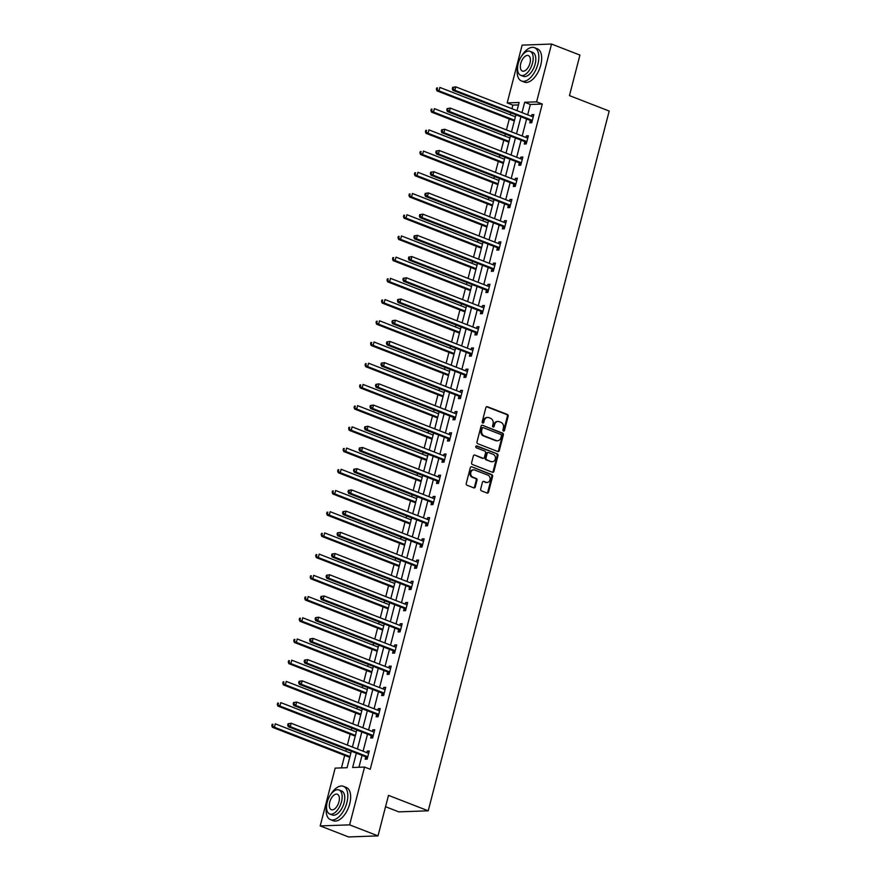 <?xml version="1.0" encoding="UTF-8"?>
<svg xmlns="http://www.w3.org/2000/svg" width="881" height="881" viewBox="0 0 881 881"><rect width="100%" height="100%" fill="white"/><g stroke="black" fill="none" stroke-linecap="round" stroke-linejoin="round"><path stroke-width="1.32" d="M503.469 431.062A0.98 0.815 87.9 0 0 504.494 430.435L508.161 416.25A1.399 1.167 87.9 0 0 507.39 414.488L487.336 406.692A1.399 1.167 87.9 0 0 485.872 407.595L482.204 421.768A0.98 0.815 87.9 0 0 483.768 422.373L484.242 420.545A4.493 3.733 87.9 0 1 487.645 417.44A4.493 3.733 87.9 0 1 488.911 417.66L490.585 418.31A4.493 3.733 87.9 0 1 493.041 423.97L492.567 425.798A0.98 0.815 87.9 0 0 494.131 426.404L494.604 424.576A4.493 3.733 87.9 0 1 498.007 421.47A4.493 3.733 87.9 0 1 499.274 421.691L500.948 422.34A4.493 3.733 87.9 0 1 503.414 427.99L502.941 429.829A0.98 0.815 87.9 0 0 503.469 431.062M503.348 431.007A0.98 0.815 87.9 0 0 503.701 430.468L507.368 416.284A1.399 1.167 87.9 0 0 506.597 414.51L486.543 406.725M482.623 422.946A0.98 0.815 87.9 0 0 482.975 422.406L483.449 420.567L484.242 420.545M492.986 426.977A0.98 0.815 87.9 0 0 493.338 426.437L493.812 424.598L494.604 424.576M480.685 489.076A1.399 1.167 87.9 0 0 481.455 490.849L487.083 493.041A1.399 1.167 87.9 0 0 488.537 492.138L492.611 476.39A1.399 1.167 87.9 0 0 491.84 474.617L471.787 466.82A1.399 1.167 87.9 0 0 470.322 467.723L466.247 483.471A1.399 1.167 87.9 0 0 467.018 485.244L473.813 487.876A1.399 1.167 87.9 0 0 475.277 486.984L477.017 480.244A1.399 1.167 87.9 0 0 476.247 478.471L472.877 477.161A3.755 3.117 87.9 0 1 470.707 473.064A3.755 3.117 87.9 0 1 473.67 469.837A3.755 3.117 87.9 0 1 474.727 470.025L487.931 475.156A3.755 3.117 87.9 0 1 490.1 479.253A3.755 3.117 87.9 0 1 487.149 482.48A3.755 3.117 87.9 0 1 486.092 482.292L483.889 481.433A1.399 1.167 87.9 0 0 482.425 482.336L480.685 489.076M518.48 104.905L512.863 105.114L507.192 102.901L522.136 45.118L551.55 44.05L579.929 55.085L569.456 95.611L609.189 111.05L428.221 810.806L388.488 795.367L378.004 835.882L349.614 824.858L320.21 825.915L335.154 768.122L347.081 767.692L351.332 751.218M551.55 44.05L536.606 101.844L524.68 102.273L522.004 112.614M356.342 753.167L352.642 767.494L364.569 767.065L370.24 769.267L542.278 104.046L536.606 101.844M364.569 767.065L349.614 824.858M497.82 451.524A1.399 1.167 87.9 0 0 499.274 450.62L503.348 434.873A1.399 1.167 87.9 0 0 502.577 433.111L482.524 425.314A1.399 1.167 87.9 0 0 481.059 426.206L476.984 441.965A1.399 1.167 87.9 0 0 477.755 443.727L497.82 451.524A1.399 1.167 87.9 0 0 498.481 450.654L502.555 434.906A1.399 1.167 87.9 0 0 501.785 433.133L482.524 425.314M497.985 455.631L493.911 471.379A1.399 1.167 87.9 0 1 492.446 472.282L472.392 464.485A1.399 1.167 87.9 0 1 471.621 462.712L473.361 455.973A1.399 1.167 87.9 0 1 474.826 455.07L482.953 458.241A1.399 1.167 87.9 0 0 484.418 457.338L485.574 452.867A1.399 1.167 87.9 0 0 484.803 451.094L476.335 447.801A0.98 0.815 87.9 0 1 476.819 445.929L497.214 453.858A1.399 1.167 87.9 0 1 497.985 455.631L497.181 455.653L493.107 471.412L493.911 471.379M385.548 806.721L398.807 811.875L428.221 810.806M542.278 104.046L530.351 104.476L527.686 114.816M526.607 118.979L522.191 136.026M521.123 140.2L516.707 157.236M515.627 161.41L511.222 178.458M510.143 182.62L505.738 199.668M504.659 203.83L500.254 220.878M499.175 225.051L494.77 242.099M493.69 246.262L489.274 263.309M488.206 267.472L483.79 284.519M482.711 288.682L478.306 305.729M477.227 309.903L472.822 326.95M471.742 331.113L467.337 348.16M466.258 352.323L461.853 369.37M460.774 373.544L456.358 390.58M455.29 394.754L450.874 411.801M449.795 415.964L445.39 433.012M444.31 437.174L439.905 454.222M438.826 458.395L434.421 475.443M433.342 479.605L428.937 496.653M427.858 500.815L423.442 517.863M422.373 522.026L417.957 539.073M416.878 543.247L412.473 560.294M411.394 564.457L406.989 581.504M405.91 585.667L401.505 602.714M400.426 606.888L396.021 623.924M394.941 628.098L390.525 645.145M389.457 649.308L385.041 666.355M383.962 670.518L379.557 687.565M378.478 691.739L374.073 708.787M372.993 712.949L368.588 729.997M367.509 734.159L363.104 751.207M362.025 755.369L358.952 767.263M530.318 120.62L529.745 122.822L531.739 122.745L533.842 114.596L531.86 114.662L531.441 116.281M524.834 141.83L524.261 144.032L526.243 143.966L528.358 135.806L526.364 135.872L525.957 137.491M519.338 163.051L518.777 165.254L520.759 165.176L522.874 157.016L520.88 157.093L520.462 158.701M513.854 184.261L513.293 186.464L515.275 186.387L517.389 178.226L515.396 178.303L514.978 179.911M508.37 205.471L507.797 207.674L509.791 207.608L511.894 199.447L509.912 199.513L509.493 201.132M502.886 226.681L502.313 228.884L504.306 228.818L506.41 220.657L504.428 220.724L504.009 222.342M497.402 247.902L496.829 250.105L498.822 250.028L500.926 241.868L498.943 241.945L498.525 243.552M491.917 269.112L491.345 271.315L493.327 271.238L495.441 263.078L493.448 263.155L493.041 264.763M486.422 290.323L485.86 292.525L487.843 292.459L489.957 284.299L487.964 284.365L487.545 285.984M480.938 311.544L480.376 313.735L482.359 313.669L484.473 305.509L482.48 305.586L482.061 307.194M475.454 332.754L474.881 334.956L476.874 334.879L478.978 326.719L476.995 326.796L476.577 328.404M469.969 353.964L469.397 356.166L471.39 356.089L473.493 347.94L471.511 348.006L471.093 349.625M464.485 375.174L463.913 377.376L465.895 377.31L468.009 369.15L466.027 369.216L465.609 370.835M459.001 396.395L458.428 398.597L460.411 398.52L462.525 390.36L460.532 390.437L460.124 392.045M453.506 417.605L452.944 419.808L454.926 419.73L457.041 411.57L455.048 411.647L454.629 413.255M448.022 438.815L447.46 441.018L449.442 440.952L451.557 432.791L449.563 432.857L449.145 434.476M442.537 460.025L441.965 462.228L443.958 462.162L446.061 454.001L444.079 454.067L443.661 455.686M437.053 481.246L436.48 483.449L438.474 483.372L440.577 475.211L438.595 475.288L438.176 476.896M431.569 502.456L430.996 504.659L432.978 504.582L435.093 496.421L433.111 496.499L432.692 498.106M426.085 523.666L425.512 525.869L427.494 525.803L429.609 517.643L427.615 517.709L427.208 519.327M420.589 544.887L420.028 547.079L422.01 547.013L424.124 538.853L422.131 538.93L421.713 540.538M415.105 566.098L414.544 568.3L416.526 568.223L418.64 560.063L416.647 560.14L416.228 561.748M409.621 587.308L409.048 589.51L411.042 589.433L413.145 581.284L411.163 581.35L410.744 582.969M404.137 608.518L403.564 610.72L405.557 610.654L407.661 602.494L405.678 602.56L405.26 604.179M398.653 629.739L398.08 631.941L400.062 631.864L402.177 623.704L400.194 623.781L399.776 625.389M393.168 650.949L392.596 653.151L394.578 653.074L396.692 644.914L394.699 644.991L394.292 646.599M387.673 672.159L387.111 674.361L389.094 674.295L391.208 666.135L389.215 666.201L388.796 667.82M382.189 693.369L381.627 695.572L383.609 695.505L385.724 687.345L383.731 687.411L383.312 689.03M376.705 714.59L376.132 716.793L378.125 716.716L380.229 708.555L378.246 708.632L377.828 710.24M371.22 735.8L370.648 738.003L372.641 737.926L374.744 729.765L372.762 729.842L372.344 731.45M365.736 757.01L365.163 759.213L367.146 759.147L369.26 750.986L367.278 751.053L366.859 752.671M512.863 105.114L511.938 108.693M510.859 112.867L510.352 114.838M509.273 119.001L506.454 129.914M505.375 134.077L504.868 136.048M503.789 140.211L500.97 151.125M499.89 155.287L499.384 157.259M498.305 161.421L495.485 172.335M494.406 176.497L493.889 178.469M492.82 182.642L489.99 193.545M488.922 197.718L488.404 199.69M487.325 203.852L484.506 214.766M483.427 218.929L482.92 220.9M481.841 225.062L479.022 235.976M477.943 240.139L477.436 242.11M476.357 246.284L473.538 257.186M472.458 261.36L471.952 263.32M470.872 267.494L468.053 278.396M466.974 282.57L466.467 284.541M465.388 288.704L462.569 299.617M461.49 303.78L460.972 305.751M459.904 309.914L457.074 320.827M456.006 324.99L455.488 326.961M454.409 331.135L451.59 342.037M450.51 346.211L450.004 348.182M448.925 352.345L446.105 363.258M445.026 367.421L444.52 369.392M443.44 373.555L440.621 384.468M439.542 388.631L439.035 390.602M437.956 394.765L435.137 405.678M434.058 409.841L433.551 411.812M432.472 415.986L429.653 426.889M428.573 431.062L428.056 433.034M426.988 437.196L424.157 448.11M423.089 452.272L422.572 454.244M421.492 458.406L418.673 469.32M417.594 473.482L417.087 475.454M416.008 479.627L413.189 490.53M412.11 494.704L411.603 496.664M410.524 500.837L407.705 511.74M406.626 515.914L406.119 517.885M405.04 522.048L402.221 532.961M401.141 537.124L400.635 539.095M399.556 543.258L396.736 554.171M395.657 558.334L395.14 560.305M394.071 564.479L391.241 575.381M390.173 579.555L389.655 581.526M388.576 585.689L385.757 596.602M384.678 600.765L384.171 602.736M383.092 606.899L380.273 617.812M379.193 621.975L378.687 623.946M377.608 628.109L374.788 639.022M373.709 643.185L373.203 645.156M372.123 649.33L369.304 660.232M368.225 664.406L367.718 666.377M366.639 670.54L363.82 681.453M362.741 685.616L362.223 687.587M361.155 691.75L358.325 702.664M357.257 706.826L356.739 708.798M355.66 712.971L352.841 723.874M351.761 728.047L351.255 730.008M350.175 734.181L347.356 745.084M346.277 749.257L345.77 751.229M344.691 755.391L341.454 767.902M378.004 835.882L348.59 836.95L320.21 825.915M516.993 110.665L519.118 102.471L507.192 102.901M352.411 747.055L356.827 730.008M357.895 725.845L362.311 708.798M363.39 704.624L367.795 687.576M368.875 683.414L373.28 666.366M374.359 662.204L378.764 645.156M379.843 640.994L384.248 623.946M385.327 619.772L389.743 602.725M390.812 598.562L395.228 581.515M396.307 577.352L400.712 560.305M401.791 556.131L406.196 539.095M407.275 534.921L411.68 517.874M412.76 513.711L417.165 496.664M418.244 492.501L422.66 475.454M423.728 471.28L428.144 454.233M429.223 450.07L433.628 433.023M434.707 428.86L439.112 411.812M440.192 407.65L444.597 390.602M445.676 386.429L450.081 369.381M451.16 365.219L455.576 348.171M456.644 344.008L461.06 326.961M462.14 322.787L466.545 305.751M467.624 301.577L472.029 284.53M473.108 280.367L477.513 263.32M478.592 259.157L482.997 242.11M484.076 237.936L488.492 220.889M489.561 216.726L493.977 199.679M495.056 195.516L499.461 178.469M500.54 174.306L504.945 157.259M506.024 153.085L510.429 136.037M511.509 131.875L515.914 114.827M520.924 116.777L516.519 133.824M515.44 137.987L511.035 155.034M509.956 159.197L505.551 176.244M504.472 180.418L500.056 197.465M498.987 201.628L494.571 218.675M493.492 222.838L489.087 239.885M488.008 244.059L483.603 261.095M482.524 265.269L478.119 282.316M477.039 286.479L472.634 303.527M471.555 307.689L467.139 324.737M466.071 328.91L461.655 345.958M460.576 350.12L456.171 367.168M455.092 371.33L450.687 388.378M449.607 392.541L445.202 409.588M444.123 413.762L439.718 430.809M438.639 434.972L434.223 452.019M433.155 456.182L428.739 473.229M427.659 477.403L423.254 494.439M422.175 498.613L417.77 515.66M416.691 519.823L412.286 536.87M411.207 541.033L406.802 558.08M405.723 562.254L401.307 579.302M400.238 583.464L395.822 600.512M394.743 604.674L390.338 621.722M389.259 625.884L384.854 642.932M383.775 647.106L379.37 664.153M378.29 668.316L373.885 685.363M372.806 689.526L368.39 706.573M367.322 710.747L362.906 727.783M361.827 731.957L357.422 749.004M530.351 104.476L524.68 102.273M531.86 114.662L533.644 115.356M526.364 135.872L528.16 136.577M520.88 157.093L522.675 157.787M515.396 178.303L517.191 178.997M509.912 199.513L511.696 200.207M504.428 220.724L506.212 221.428M498.943 241.945L500.727 242.638M493.448 263.155L495.243 263.848M487.964 284.365L489.759 285.059M482.48 305.586L484.275 306.28M476.995 326.796L478.779 327.49M471.511 348.006L473.295 348.7M466.027 369.216L467.811 369.921M460.532 390.437L462.327 391.131M455.048 411.647L456.843 412.341M449.563 432.857L451.358 433.551M444.079 454.067L445.863 454.772M438.595 475.288L440.379 475.982M433.111 496.499L434.895 497.192M427.615 517.709L429.41 518.402M422.131 538.93L423.926 539.624M416.647 560.14L418.442 560.834M411.163 581.35L412.947 582.044M405.678 602.56L407.463 603.265M400.194 623.781L401.978 624.475M394.699 644.991L396.494 645.685M389.215 666.201L391.01 666.895M383.731 687.411L385.526 688.116M378.246 708.632L380.03 709.326M372.762 729.842L374.546 730.536M367.278 751.053L369.062 751.746M498.007 421.47L497.214 421.503A4.493 3.733 87.9 0 0 493.812 424.598M487.645 417.44L486.852 417.473A4.493 3.733 87.9 0 0 483.449 420.567M501.41 435.732A0.98 0.815 87.9 0 0 500.871 434.498L483.262 427.648A0.98 0.815 87.9 0 0 482.237 428.287L481.742 430.225A4.493 3.733 87.9 0 0 484.198 435.875L496.234 440.555A4.493 3.733 87.9 0 0 497.501 440.775A4.493 3.733 87.9 0 0 500.904 437.67L501.41 435.732M482.469 427.681A0.98 0.815 87.9 0 0 481.444 428.309L482.237 428.287M497.501 440.775L496.708 440.797A4.493 3.733 87.9 0 1 495.441 440.588L483.405 435.908A4.493 3.733 87.9 0 1 480.949 430.247L481.444 428.309M492.446 472.282A1.399 1.167 87.9 0 0 493.107 471.412M474.826 455.07L482.16 458.263A1.399 1.167 87.9 0 0 482.557 458.329L483.35 458.307M476.158 446.017L497.214 453.858M491.4 461.512A3.755 3.117 87.9 0 0 492.457 461.699A3.755 3.117 87.9 0 0 495.419 458.472A3.755 3.117 87.9 0 0 493.25 454.376L488.592 452.57A1.399 1.167 87.9 0 0 487.138 453.473L485.982 457.944A1.399 1.167 87.9 0 0 486.741 459.706L490.607 461.545A3.755 3.117 87.9 0 0 491.664 461.732L492.457 461.699M487.799 452.592A1.399 1.167 87.9 0 0 486.334 453.495L487.138 453.473M490.607 461.545L485.949 459.739A1.399 1.167 87.9 0 1 485.178 457.966L486.334 453.495M497.181 455.653A1.399 1.167 87.9 0 0 496.421 453.891M487.149 482.48L486.345 482.502A3.755 3.117 87.9 0 1 485.288 482.325L483.889 481.433M473.67 469.837L472.877 469.87A3.755 3.117 87.9 0 0 469.914 473.086A3.755 3.117 87.9 0 0 472.084 477.194L472.877 477.161M473.813 487.876A1.399 1.167 87.9 0 0 474.485 487.006L476.225 480.266A1.399 1.167 87.9 0 0 475.454 478.504L472.084 477.194M487.072 493.03A1.399 1.167 87.9 0 0 487.744 492.16L491.818 476.412A1.399 1.167 87.9 0 0 491.047 474.65L471.787 466.82M515.407 116.799L439.872 87.439L438.991 90.842L437.009 90.908L513.876 120.785A1.432 1.189 -92.1 0 1 514.273 121.049L514.306 121.082M437.185 89.267L437.538 87.913L436.745 87.935L436.392 89.3L438.991 90.842L514.526 120.201M436.745 87.935L437.538 87.913M437.009 90.908L436.392 89.3M452.647 87.362L452.294 88.717L453.087 88.695L453.44 87.329L452.647 87.362L455.774 86.867L532.642 116.744A1.432 1.189 87.9 0 0 533.038 116.81L533.269 116.788M453.44 87.329L455.774 86.867L454.893 90.269L452.911 90.336L529.767 120.212A1.432 1.189 87.9 0 1 530.164 120.477L531.882 122.184M532.3 120.554L532.157 120.4A1.432 1.189 87.9 0 0 531.761 120.146L454.893 90.269L453.087 88.695M532.664 116.755L533.302 116.699M452.294 88.717L452.911 90.336M517.72 66.086A17.873 9.361 -68.8 0 0 521.508 80.997A17.873 9.361 -68.8 0 0 537.917 63.972A17.873 9.361 -68.8 0 0 534.459 47.673A17.873 9.361 -68.8 0 0 521.596 56.12M521.508 80.997L524.349 82.098A17.873 9.361 -68.8 0 0 540.758 65.084A17.873 9.361 -68.8 0 0 537.3 48.774L534.459 47.673M530.032 51.329L532.653 52.342A12.874 6.74 111.2 0 1 535.141 64.071A12.874 6.74 111.2 0 1 523.325 76.328L520.715 75.314A12.874 6.74 -68.8 0 0 532.531 63.058A12.874 6.74 -68.8 0 0 530.032 51.329A12.874 6.74 -68.8 0 0 518.215 63.575A12.874 6.74 -68.8 0 0 520.715 75.314M520.759 63.487A8.292 4.339 -68.8 0 0 522.367 71.053A8.292 4.339 -68.8 0 0 529.988 63.157A8.292 4.339 -68.8 0 0 528.38 55.591A8.292 4.339 -68.8 0 0 520.759 63.487M326.697 804.727A17.873 9.361 -68.8 0 0 330.485 819.649A17.873 9.361 -68.8 0 0 346.894 802.624A17.873 9.361 -68.8 0 0 343.436 786.326A17.873 9.361 -68.8 0 0 330.573 794.761M330.485 819.649L333.315 820.751A17.873 9.361 -68.8 0 0 349.735 803.725A17.873 9.361 -68.8 0 0 346.266 787.427L343.436 786.326M339.009 789.971L341.619 790.995A12.874 6.74 111.2 0 1 344.108 802.723A12.874 6.74 111.2 0 1 332.291 814.98L329.681 813.967A12.874 6.74 -68.8 0 0 341.498 801.71A12.874 6.74 -68.8 0 0 339.009 789.971A12.874 6.74 -68.8 0 0 327.192 802.228A12.874 6.74 -68.8 0 0 329.681 813.967M329.736 802.139A8.292 4.339 -68.8 0 0 331.344 809.705A8.292 4.339 -68.8 0 0 338.954 801.798A8.292 4.339 -68.8 0 0 337.346 794.244A8.292 4.339 -68.8 0 0 329.736 802.139M509.923 138.009L434.388 108.649L433.507 112.052L431.525 112.129L508.381 141.995M431.701 110.477L432.053 109.123L431.261 109.145L430.908 110.51L433.507 112.052L509.042 141.412M431.261 109.145L432.053 109.123M431.525 112.129L430.908 110.51M504.439 159.23L428.904 129.87L428.023 133.262L426.041 133.339L502.897 163.216M426.217 131.698L426.569 130.333L425.776 130.366L425.424 131.721L428.023 133.262L503.558 162.622M425.776 130.366L426.569 130.333M426.041 133.339L425.424 131.721M447.152 108.572L446.799 109.938L447.603 109.905L447.955 108.55L447.152 108.572L450.29 108.077L527.146 137.954A1.432 1.189 87.9 0 0 527.598 138.02L527.785 138.009M447.955 108.55L450.29 108.077L449.409 111.48L447.416 111.546L524.283 141.423A1.432 1.189 87.9 0 1 524.68 141.687L526.398 143.394M526.816 141.764L526.673 141.621A1.432 1.189 87.9 0 0 526.276 141.356L449.409 111.48L447.603 109.905M527.179 137.965L527.807 137.91M446.799 109.938L447.416 111.546M441.667 129.793L441.315 131.148L442.108 131.115L442.46 129.76L441.667 129.793L444.806 129.287L521.662 159.164A1.432 1.189 87.9 0 0 522.114 159.23L522.301 159.219M442.46 129.76L444.806 129.287L443.925 132.69L441.932 132.767L518.799 162.644A1.432 1.189 87.9 0 1 519.195 162.897L520.913 164.604M521.332 162.974L521.189 162.831A1.432 1.189 87.9 0 0 520.781 162.567L443.925 132.69L442.108 131.115M521.684 159.175L522.323 159.12M441.315 131.148L441.932 132.767M498.954 180.44L423.42 151.08L422.539 154.483L420.545 154.549L497.413 184.426A1.432 1.189 -92.1 0 1 497.809 184.691L497.842 184.724M420.733 152.909L421.085 151.543L420.281 151.576L419.929 152.931L422.539 154.483L498.073 183.843M420.281 151.576L421.085 151.543M420.545 154.549L419.929 152.931M493.47 201.65L417.924 172.291L417.054 175.693L415.061 175.76L491.928 205.636A1.432 1.189 -92.1 0 1 492.325 205.901L492.358 205.934M415.237 174.119L415.59 172.764L414.797 172.786L414.444 174.152L417.054 175.693L492.589 205.053M414.797 172.786L415.59 172.764M415.061 175.76L414.444 174.152M487.975 222.86L412.44 193.501L411.559 196.904L409.577 196.981L486.444 226.858M409.753 195.329L410.106 193.974L409.313 193.996L408.96 195.362L411.559 196.904L487.094 226.263M409.313 193.996L410.106 193.974M409.577 196.981L408.96 195.362M436.183 151.003L435.831 152.358L436.624 152.336L436.976 150.97L436.183 151.003L439.311 150.508L516.178 180.385A1.432 1.189 87.9 0 0 516.629 180.451L516.817 180.429M436.976 150.97L439.311 150.508L438.441 153.9L436.447 153.977L513.315 183.854A1.432 1.189 87.9 0 1 513.711 184.118L515.418 185.814M515.848 184.184L515.693 184.041A1.432 1.189 87.9 0 0 515.297 183.777L438.441 153.9L436.624 152.336M516.2 180.385L516.839 180.341M435.831 152.358L436.447 153.977M430.699 172.213L430.346 173.579L431.139 173.546L431.492 172.18L430.699 172.213L433.826 171.718L510.694 201.595A1.432 1.189 87.9 0 0 511.145 201.661L511.332 201.65M431.492 172.18L433.826 171.718L432.945 175.121L430.963 175.187L507.83 205.064A1.432 1.189 87.9 0 1 508.227 205.328L509.934 207.035M510.363 205.405L510.209 205.262A1.432 1.189 87.9 0 0 509.813 204.998L432.945 175.121L431.139 173.546M510.716 201.606L511.354 201.551M430.346 173.579L430.963 175.187M425.215 193.424L424.862 194.789L425.655 194.756L426.008 193.402L425.215 193.424L428.342 192.928L505.209 222.805A1.432 1.189 87.9 0 0 505.661 222.871L505.848 222.86M426.008 193.402L428.342 192.928L427.461 196.331L425.479 196.397L502.335 226.274A1.432 1.189 87.9 0 1 502.743 226.538L504.45 228.245M504.868 226.615L504.725 226.472A1.432 1.189 87.9 0 0 504.328 226.208L427.461 196.331L425.655 194.756M505.231 222.816L505.87 222.761M424.862 194.789L425.479 196.397M482.491 244.081L406.956 214.722L406.075 218.114L404.093 218.191L480.96 248.068A1.432 1.189 -92.1 0 1 481.356 248.332L481.389 248.365M404.269 216.55L404.621 215.184L403.828 215.217L403.476 216.572L406.075 218.114L481.61 247.473M403.828 215.217L404.621 215.184M404.093 218.191L403.476 216.572M419.73 214.645L419.378 215.999L420.171 215.966L420.523 214.612L419.73 214.645L422.858 214.149L499.725 244.015A1.432 1.189 87.9 0 0 500.166 244.081L500.353 244.07M420.523 214.612L422.858 214.149L421.977 217.541L419.995 217.618L496.851 247.495A1.432 1.189 87.9 0 1 497.247 247.759L498.965 249.455M499.384 247.825L499.241 247.682A1.432 1.189 87.9 0 0 498.844 247.418L421.977 217.541L420.171 215.966M499.747 244.026L500.386 243.971M419.378 215.999L419.995 217.618M477.006 265.291L401.472 235.932L400.591 239.335L398.608 239.401L475.465 269.278A1.432 1.189 -92.1 0 1 475.872 269.542L475.894 269.575M398.785 237.76L399.137 236.394L398.344 236.427L397.992 237.793L400.591 239.335L476.125 268.694M398.344 236.427L399.137 236.394M398.608 239.401L397.992 237.793M414.235 235.855L413.883 237.209L414.687 237.187L415.039 235.822L414.235 235.855L417.374 235.359L494.23 265.236A1.432 1.189 87.9 0 0 494.682 265.302L494.869 265.28M415.039 235.822L417.374 235.359L416.493 238.751L414.499 238.828L491.367 268.705A1.432 1.189 87.9 0 1 491.763 268.969L493.481 270.665M493.9 269.035L493.756 268.892A1.432 1.189 87.9 0 0 493.36 268.628L416.493 238.751L414.687 237.187M494.263 265.247L494.891 265.192M413.883 237.209L414.499 238.828M471.522 286.501L395.987 257.142L395.106 260.545L393.124 260.611L469.98 290.488A1.432 1.189 -92.1 0 1 470.377 290.752L470.41 290.785M393.3 258.97L393.653 257.615L392.86 257.637L392.508 259.003L395.106 260.545L470.641 289.904M392.86 257.637L393.653 257.615M393.124 260.611L392.508 259.003M408.751 257.065L408.399 258.43L409.191 258.397L409.544 257.043L408.751 257.065L411.89 256.569L488.746 286.446A1.432 1.189 87.9 0 0 489.153 286.512L489.384 286.501M409.544 257.043L411.89 256.569L411.009 259.972L409.015 260.038L485.883 289.915A1.432 1.189 87.9 0 1 486.279 290.179L487.997 291.886M488.415 290.256L488.272 290.113A1.432 1.189 87.9 0 0 487.865 289.849L411.009 259.972L409.191 258.397M488.768 286.457L489.407 286.402M408.399 258.43L409.015 260.038M466.038 307.722L390.503 278.363L389.622 281.755L387.629 281.832L464.496 311.709M387.816 280.18L388.169 278.825L387.365 278.859L387.012 280.213L389.622 281.755L465.157 311.114M387.365 278.859L388.169 278.825M387.629 281.832L387.012 280.213M403.267 278.275L402.914 279.64L403.707 279.607L404.06 278.253L403.267 278.275L406.394 277.779L483.262 307.656A1.432 1.189 87.9 0 0 483.713 307.722L483.9 307.711M404.06 278.253L406.394 277.779L405.524 281.182L403.531 281.259L480.398 311.136A1.432 1.189 87.9 0 1 480.795 311.389L482.502 313.096M482.931 311.467L482.777 311.323A1.432 1.189 87.9 0 0 482.381 311.059L405.524 281.182L403.707 279.607M483.284 307.667L483.922 307.612M402.914 279.64L403.531 281.259M460.543 328.932L385.008 299.573L384.138 302.965L382.145 303.042L459.012 332.919A1.432 1.189 -92.1 0 1 459.408 333.183L459.442 333.216M382.321 301.401L382.673 300.036L381.88 300.069L381.528 301.423L384.138 302.965L459.673 332.324M381.88 300.069L382.673 300.036M382.145 303.042L381.528 301.423M397.783 299.496L397.43 300.85L398.223 300.828L398.575 299.463L397.783 299.496L400.91 299L477.777 328.877A1.432 1.189 87.9 0 0 478.229 328.943L478.416 328.921M398.575 299.463L400.91 299L400.029 302.392L398.047 302.469L474.914 332.346A1.432 1.189 87.9 0 1 475.311 332.611L477.017 334.306M477.447 332.677L477.293 332.533A1.432 1.189 87.9 0 0 476.896 332.269L400.029 302.392L398.223 300.828M477.799 328.877L478.438 328.833M397.43 300.85L398.047 302.469M455.059 350.142L379.524 320.783L378.643 324.186L376.661 324.252L453.528 354.129A1.432 1.189 -92.1 0 1 453.924 354.393L453.957 354.426M376.837 322.611L377.189 321.257L376.396 321.279L376.044 322.644L378.643 324.186L454.178 353.545M376.396 321.279L377.189 321.257M376.661 324.252L376.044 322.644M392.298 320.706L391.946 322.061L392.739 322.039L393.091 320.673L392.298 320.706L395.426 320.21L472.293 350.087A1.432 1.189 87.9 0 0 472.745 350.153L472.932 350.131M393.091 320.673L395.426 320.21L394.545 323.613L392.563 323.679L469.419 353.556A1.432 1.189 87.9 0 1 469.826 353.821L471.533 355.528M471.952 353.898L471.809 353.744A1.432 1.189 87.9 0 0 471.412 353.49L394.545 323.613L392.739 322.039M472.315 350.098L472.954 350.043M391.946 322.061L392.563 323.679M449.574 371.353L374.04 341.993L373.159 345.396L371.176 345.473L448.044 375.339A1.432 1.189 -92.1 0 1 448.44 375.603L448.473 375.636M371.353 343.821L371.705 342.467L370.912 342.489L370.56 343.854L373.159 345.396L448.693 374.755M370.912 342.489L371.705 342.467M371.176 345.473L370.56 343.854M386.814 341.916L386.462 343.282L387.255 343.249L387.607 341.894L386.814 341.916L389.942 341.421L466.809 371.297A1.432 1.189 87.9 0 0 467.249 371.364L467.437 371.353M387.607 341.894L389.942 341.421L389.061 344.823L387.078 344.889L463.935 374.766A1.432 1.189 87.9 0 1 464.331 375.031L466.049 376.738M466.467 375.108L466.324 374.965A1.432 1.189 87.9 0 0 465.928 374.7L389.061 344.823L387.255 343.249M466.831 371.308L467.47 371.253M386.462 343.282L387.078 344.889M444.09 392.574L368.555 363.214L367.674 366.606L365.692 366.683L442.548 396.56M365.868 365.042L366.221 363.677L365.428 363.71L365.075 365.064L367.674 366.606L443.209 395.965M365.428 363.71L366.221 363.677M365.692 366.683L365.075 365.064M381.319 363.137L380.966 364.492L381.77 364.459L382.123 363.104L381.319 363.137L384.457 362.631L461.314 392.508A1.432 1.189 87.9 0 0 461.765 392.574L461.952 392.563M382.123 363.104L384.457 362.631L383.576 366.033L381.583 366.111L458.45 395.987A1.432 1.189 87.9 0 1 458.847 396.241L460.565 397.948M460.983 396.318L460.84 396.175A1.432 1.189 87.9 0 0 460.444 395.91L383.576 366.033L381.77 364.459M461.347 392.519L461.974 392.463M380.966 364.492L381.583 366.111M438.606 413.784L363.071 384.424L362.19 387.827L360.208 387.893L437.064 417.77A1.432 1.189 -92.1 0 1 437.461 418.035L437.494 418.068M360.384 386.252L360.736 384.887L359.944 384.92L359.591 386.274L362.19 387.827L437.725 417.187M359.944 384.92L360.736 384.887M360.208 387.893L359.591 386.274M375.835 384.347L375.482 385.702L376.275 385.68L376.627 384.314L375.835 384.347L378.973 383.852L455.829 413.729A1.432 1.189 87.9 0 0 456.281 413.795L456.468 413.773M376.627 384.314L378.973 383.852L378.092 387.244L376.099 387.321L452.966 417.198A1.432 1.189 87.9 0 1 453.363 417.462L455.081 419.158M455.499 417.528L455.356 417.385A1.432 1.189 87.9 0 0 454.948 417.12L378.092 387.244L376.275 385.68M455.851 413.729L456.49 413.685M375.482 385.702L376.099 387.321M433.122 434.994L357.587 405.634L356.706 409.037L354.713 409.103L431.58 438.98A1.432 1.189 -92.1 0 1 431.976 439.245L432.009 439.278M354.9 407.463L355.252 406.108L354.448 406.13L354.096 407.496L356.706 409.037L432.241 438.397M354.448 406.13L355.252 406.108M354.713 409.103L354.096 407.496M370.35 405.557L369.998 406.923L370.791 406.89L371.143 405.524L370.35 405.557L373.478 405.062L450.345 434.939A1.432 1.189 87.9 0 0 450.797 435.005L450.984 434.994M371.143 405.524L373.478 405.062L372.608 408.465L370.615 408.531L447.482 438.408A1.432 1.189 87.9 0 1 447.878 438.672L449.585 440.379M450.015 438.749L449.861 438.606A1.432 1.189 87.9 0 0 449.464 438.342L372.608 408.465L370.791 406.89M450.367 434.95L451.006 434.895M369.998 406.923L370.615 408.531M427.626 456.204L352.092 426.845L351.222 430.247L349.228 430.324L426.096 460.201A1.432 1.189 -92.1 0 1 426.492 460.455L426.525 460.488M349.405 428.673L349.757 427.318L348.964 427.351L348.612 428.706L351.222 430.247L426.756 459.607M348.964 427.351L349.757 427.318M349.228 430.324L348.612 428.706M364.866 426.767L364.514 428.133L365.307 428.1L365.659 426.745L364.866 426.767L367.994 426.272L444.861 456.149A1.432 1.189 87.9 0 0 445.268 456.215L445.5 456.204M365.659 426.745L367.994 426.272L367.113 429.675L365.13 429.741L441.998 459.618A1.432 1.189 87.9 0 1 442.394 459.882L444.101 461.589M444.531 459.959L444.376 459.816A1.432 1.189 87.9 0 0 443.98 459.552L367.113 429.675L365.307 428.1M444.883 456.16L445.522 456.105M364.514 428.133L365.13 429.741M422.142 477.425L346.607 448.066L345.726 451.457L343.744 451.535L420.611 481.411M343.92 449.894L344.273 448.528L343.48 448.561L343.127 449.916L345.726 451.457L421.261 480.817M343.48 448.561L344.273 448.528M343.744 451.535L343.127 449.916M359.382 447.989L359.03 449.343L359.822 449.31L360.175 447.955L359.382 447.989L362.509 447.493L439.377 477.359A1.432 1.189 87.9 0 0 439.828 477.425L440.015 477.414M360.175 447.955L362.509 447.493L361.628 450.885L359.646 450.962L436.502 480.839A1.432 1.189 87.9 0 1 436.91 481.103L438.617 482.799M439.035 481.169L438.892 481.026A1.432 1.189 87.9 0 0 438.496 480.762L361.628 450.885L359.822 449.31M439.399 477.37L440.037 477.315M359.03 449.343L359.646 450.962M416.658 498.635L341.123 469.276L340.242 472.679L338.26 472.745L415.127 502.622A1.432 1.189 -92.1 0 1 415.524 502.886L415.557 502.919M338.436 471.104L338.789 469.738L337.996 469.771L337.643 471.137L340.242 472.679L415.777 502.038M337.996 469.771L338.789 469.738M338.26 472.745L337.643 471.137M353.898 469.199L353.545 470.553L354.338 470.531L354.691 469.166L353.898 469.199L357.025 468.703L433.893 498.58A1.432 1.189 87.9 0 0 434.333 498.646L434.52 498.624M354.691 469.166L357.025 468.703L356.144 472.095L354.162 472.172L431.018 502.049A1.432 1.189 87.9 0 1 431.415 502.313L433.133 504.009M433.551 502.379L433.408 502.236A1.432 1.189 87.9 0 0 433.012 501.972L356.144 472.095L354.338 470.531M433.915 498.591L434.553 498.536M353.545 470.553L354.162 472.172M411.174 519.845L335.639 490.486L334.758 493.889L332.776 493.955L409.632 523.832A1.432 1.189 -92.1 0 1 410.039 524.096L410.061 524.129M332.952 492.314L333.304 490.959L332.511 490.981L332.159 492.347L334.758 493.889L410.293 523.248M332.511 490.981L333.304 490.959M332.776 493.955L332.159 492.347M348.402 490.409L348.05 491.774L348.854 491.741L349.206 490.387L348.402 490.409L351.541 489.913L428.397 519.79A1.432 1.189 87.9 0 0 428.805 519.856L429.036 519.845M349.206 490.387L351.541 489.913L350.66 493.316L348.667 493.382L425.534 523.259A1.432 1.189 87.9 0 1 425.93 523.523L427.648 525.23M428.067 523.6L427.924 523.457A1.432 1.189 87.9 0 0 427.527 523.193L350.66 493.316L348.854 491.741M428.43 519.801L429.058 519.746M348.05 491.774L348.667 493.382M405.689 541.066L330.155 511.707L329.274 515.099L327.291 515.176L404.148 545.053A1.432 1.189 -92.1 0 1 404.544 545.317L404.577 545.339M327.468 513.524L327.82 512.169L327.016 512.202L326.675 513.557L329.274 515.099L404.808 544.458M327.016 512.202L327.82 512.169M327.291 515.176L326.675 513.557M342.918 511.619L342.566 512.984L343.359 512.951L343.711 511.597L342.918 511.619L346.046 511.123L422.913 541A1.432 1.189 87.9 0 0 423.365 541.066L423.552 541.055M343.711 511.597L346.046 511.123L345.176 514.526L343.183 514.603L420.05 544.48A1.432 1.189 87.9 0 1 420.446 544.733L422.164 546.44M422.583 544.81L422.44 544.667A1.432 1.189 87.9 0 0 422.032 544.403L345.176 514.526L343.359 512.951M422.935 541.011L423.574 540.956M342.566 512.984L343.183 514.603M400.205 562.276L324.671 532.917L323.79 536.309L321.796 536.386L398.664 566.263M321.983 534.745L322.336 533.379L321.532 533.412L321.18 534.767L323.79 536.309L399.324 565.668M321.532 533.412L322.336 533.379M321.796 536.386L321.18 534.767M337.434 532.84L337.082 534.194L337.875 534.172L338.227 532.807L337.434 532.84L340.562 532.344L417.429 562.221A1.432 1.189 87.9 0 0 417.88 562.287L418.068 562.265M338.227 532.807L340.562 532.344L339.681 535.736L337.698 535.813L414.566 565.69A1.432 1.189 87.9 0 1 414.962 565.954L416.669 567.65M417.098 566.02L416.944 565.877A1.432 1.189 87.9 0 0 416.548 565.613L339.681 535.736L337.875 534.172M417.451 562.221L418.09 562.177M337.082 534.194L337.698 535.813M394.71 583.486L319.175 554.127L318.305 557.53L316.312 557.596L393.179 587.473A1.432 1.189 -92.1 0 1 393.576 587.737L393.609 587.77M316.488 555.955L316.841 554.601L316.048 554.623L315.695 555.988L318.305 557.53L393.84 586.889M316.048 554.623L316.841 554.601M316.312 557.596L315.695 555.988M331.95 554.05L331.597 555.404L332.39 555.382L332.743 554.017L331.95 554.05L335.077 553.554L411.945 583.431A1.432 1.189 87.9 0 0 412.396 583.497L412.583 583.475M332.743 554.017L335.077 553.554L334.196 556.957L332.214 557.023L409.081 586.9A1.432 1.189 87.9 0 1 409.478 587.164L411.185 588.871M411.614 587.242L411.46 587.087A1.432 1.189 87.9 0 0 411.064 586.834L334.196 556.957L332.39 555.382M411.967 583.442L412.605 583.387M331.597 555.404L332.214 557.023M389.226 604.696L313.691 575.337L312.81 578.74L310.828 578.817L387.695 608.683A1.432 1.189 -92.1 0 1 388.092 608.947L388.125 608.98M311.004 577.165L311.356 575.811L310.564 575.833L310.211 577.198L312.81 578.74L388.345 608.099M310.564 575.833L311.356 575.811M310.828 578.817L310.211 577.198M326.466 575.26L326.113 576.626L326.906 576.592L327.258 575.238L326.466 575.26L329.593 574.764L406.46 604.641A1.432 1.189 87.9 0 0 406.912 604.707L407.099 604.696M327.258 575.238L329.593 574.764L328.712 578.167L326.73 578.233L403.586 608.11A1.432 1.189 87.9 0 1 403.994 608.375L405.7 610.081M406.119 608.452L405.976 608.308A1.432 1.189 87.9 0 0 405.579 608.044L328.712 578.167L326.906 576.592M406.482 604.652L407.121 604.597M326.113 576.626L326.73 578.233M383.742 625.917L308.207 596.558L307.326 599.95L305.344 600.027L382.211 629.904M305.52 598.386L305.872 597.021L305.079 597.054L304.727 598.408L307.326 599.95L382.861 629.309M305.079 597.054L305.872 597.021M305.344 600.027L304.727 598.408M320.981 596.481L320.629 597.836L321.422 597.803L321.774 596.448L320.981 596.481L324.109 595.974L400.976 625.851A1.432 1.189 87.9 0 0 401.417 625.917L401.604 625.906M321.774 596.448L324.109 595.974L323.228 599.377L321.246 599.454L398.102 629.331A1.432 1.189 87.9 0 1 398.498 629.585L400.216 631.292M400.635 629.662L400.492 629.519A1.432 1.189 87.9 0 0 400.095 629.254L323.228 599.377L321.422 597.803M400.998 625.862L401.637 625.807M320.629 597.836L321.246 599.454M378.257 647.128L302.723 617.768L301.842 621.171L299.859 621.237L376.716 651.114A1.432 1.189 -92.1 0 1 377.123 651.378L377.156 651.378M300.036 619.596L300.388 618.231L299.595 618.264L299.243 619.618L301.842 621.171L377.376 650.53M299.595 618.264L300.388 618.231M299.859 621.237L299.243 619.618M315.486 617.691L315.134 619.046L315.938 619.024L316.29 617.658L315.486 617.691L318.625 617.196L395.481 647.072A1.432 1.189 87.9 0 0 395.932 647.139L396.12 647.117M316.29 617.658L318.625 617.196L317.744 620.587L315.75 620.665L392.618 650.541A1.432 1.189 87.9 0 1 393.014 650.806L394.732 652.502M395.151 650.872L395.007 650.729A1.432 1.189 87.9 0 0 394.611 650.464L317.744 620.587L315.938 619.024M395.514 647.072L396.142 647.028M315.134 619.046L315.75 620.665M372.773 668.338L297.238 638.978L296.357 642.381L294.364 642.447L371.231 672.324A1.432 1.189 -92.1 0 1 371.628 672.588L371.661 672.621M294.551 640.806L294.904 639.452L294.1 639.474L293.758 640.839L296.357 642.381L371.892 671.74M294.1 639.474L294.904 639.452M294.364 642.447L293.758 640.839M310.002 638.901L309.649 640.267L310.442 640.234L310.795 638.868L310.002 638.901L313.129 638.406L389.997 668.283A1.432 1.189 87.9 0 0 390.448 668.349L390.635 668.338M310.795 638.868L313.129 638.406L312.259 641.808L310.266 641.875L387.133 671.751A1.432 1.189 87.9 0 1 387.53 672.016L389.248 673.723M389.666 672.093L389.523 671.95A1.432 1.189 87.9 0 0 389.116 671.685L312.259 641.808L310.442 640.234M390.019 668.294L390.657 668.238M309.649 640.267L310.266 641.875M367.289 689.548L291.754 660.188L290.873 663.591L288.88 663.668L365.747 693.545A1.432 1.189 -92.1 0 1 366.144 693.799L366.177 693.832M289.067 662.016L289.42 660.662L288.616 660.695L288.263 662.049L290.873 663.591L366.408 692.951M288.616 660.695L289.42 660.662M288.88 663.668L288.263 662.049M304.518 660.111L304.165 661.477L304.958 661.444L305.311 660.089L304.518 660.111L307.645 659.616L384.512 689.493A1.432 1.189 87.9 0 0 384.92 689.559L385.151 689.548M305.311 660.089L307.645 659.616L306.764 663.019L304.782 663.085L381.649 692.962A1.432 1.189 87.9 0 1 382.046 693.226L383.753 694.933M384.182 693.303L384.028 693.16A1.432 1.189 87.9 0 0 383.631 692.895L306.764 663.019L304.958 661.444M384.534 689.504L385.173 689.449M304.165 661.477L304.782 663.085M361.794 710.769L286.259 681.409L285.389 684.801L283.396 684.878L360.263 714.755M283.572 683.238L283.924 681.872L283.131 681.905L282.779 683.26L285.389 684.801L360.924 714.161M283.131 681.905L283.924 681.872M283.396 684.878L282.779 683.26M299.033 681.332L298.681 682.687L299.474 682.654L299.826 681.299L299.033 681.332L302.161 680.837L379.028 710.703A1.432 1.189 87.9 0 0 379.48 710.769L379.667 710.758M299.826 681.299L302.161 680.837L301.28 684.229L299.298 684.306L376.165 714.183A1.432 1.189 87.9 0 1 376.561 714.447L378.268 716.143M378.687 714.513L378.544 714.37A1.432 1.189 87.9 0 0 378.147 714.106L301.28 684.229L299.474 682.654M379.05 710.714L379.689 710.659M298.681 682.687L299.298 684.306M356.309 731.979L280.775 702.62L279.894 706.022L277.911 706.088L354.779 735.965M278.088 704.448L278.44 703.082L277.647 703.115L277.295 704.481L279.894 706.022L355.428 735.382M277.647 703.115L278.44 703.082M277.911 706.088L277.295 704.481M293.549 702.542L293.197 703.897L293.99 703.875L294.342 702.509L293.549 702.542L296.677 702.047L373.544 731.924A1.432 1.189 87.9 0 0 373.996 731.99L374.183 731.968M294.342 702.509L296.677 702.047L295.796 705.439L293.814 705.516L370.67 735.393A1.432 1.189 87.9 0 1 371.077 735.657L372.784 737.353M373.203 735.723L373.059 735.58A1.432 1.189 87.9 0 0 372.663 735.316L295.796 705.439L293.99 703.875M373.566 731.935L374.205 731.88M293.197 703.897L293.814 705.516M350.825 753.189L275.29 723.83L274.409 727.232L272.427 727.299L349.294 757.175A1.432 1.189 -92.1 0 1 349.691 757.44L349.724 757.473M272.603 725.658L272.956 724.303L272.163 724.325L271.811 725.691L274.409 727.232L349.944 756.592M272.163 724.325L272.956 724.303M272.427 727.299L271.811 725.691M288.065 723.753L287.713 725.118L288.505 725.085L288.858 723.73L288.065 723.753L291.193 723.257L368.06 753.134A1.432 1.189 87.9 0 0 368.456 753.2L368.687 753.189M288.858 723.73L291.193 723.257L290.312 726.66L288.329 726.726L365.186 756.603A1.432 1.189 87.9 0 1 365.582 756.867L367.3 758.574M367.718 756.944L367.575 756.801A1.432 1.189 87.9 0 0 367.179 756.537L290.312 726.66L288.505 725.085M368.082 753.145L368.721 753.09M287.713 725.118L288.329 726.726M503.701 430.468L504.494 430.435M482.975 422.406L483.768 422.373M493.338 426.437L494.131 426.404M486.543 406.714L487.336 406.692M506.597 414.51L507.39 414.488M507.368 416.284L508.161 416.25M501.785 433.133L502.577 433.111M502.555 434.906L503.348 434.873M498.481 450.654L499.274 450.62M480.949 430.247L481.742 430.225M483.405 435.908L484.198 435.875M495.441 440.588L496.234 440.555M482.16 458.263L482.953 458.241M476.269 445.951L476.819 445.929M485.178 457.966L485.982 457.944M485.949 459.739L486.741 459.706M485.288 482.325L486.092 482.292M475.454 478.504L476.247 478.471M476.225 480.266L477.017 480.244M474.485 487.006L475.277 486.984M491.047 474.65L491.84 474.617M491.818 476.412L492.611 476.39M487.744 492.16L488.537 492.138M532.157 120.4L530.164 120.477M531.761 120.146L529.767 120.212M526.673 141.621L524.68 141.687M526.276 141.356L524.283 141.423M521.189 162.831L519.195 162.897M520.781 162.567L518.799 162.644M515.693 184.041L513.711 184.118M515.297 183.777L513.315 183.854M510.209 205.262L508.227 205.328M509.813 204.998L507.83 205.064M504.725 226.472L502.743 226.538M504.328 226.208L502.335 226.274M499.241 247.682L497.247 247.759M498.844 247.418L496.851 247.495M493.756 268.892L491.763 268.969M493.36 268.628L491.367 268.705M488.272 290.113L486.279 290.179M487.865 289.849L485.883 289.915M482.777 311.323L480.795 311.389M482.381 311.059L480.398 311.136M477.293 332.533L475.311 332.611M476.896 332.269L474.914 332.346M471.809 353.744L469.826 353.821M471.412 353.49L469.419 353.556M466.324 374.965L464.331 375.031M465.928 374.7L463.935 374.766M460.84 396.175L458.847 396.241M460.444 395.91L458.45 395.987M455.356 417.385L453.363 417.462M454.948 417.12L452.966 417.198M449.861 438.606L447.878 438.672M449.464 438.342L447.482 438.408M444.376 459.816L442.394 459.882M443.98 459.552L441.998 459.618M438.892 481.026L436.91 481.103M438.496 480.762L436.502 480.839M433.408 502.236L431.415 502.313M433.012 501.972L431.018 502.049M427.924 523.457L425.93 523.523M427.527 523.193L425.534 523.259M422.44 544.667L420.446 544.733M422.032 544.403L420.05 544.48M416.944 565.877L414.962 565.954M416.548 565.613L414.566 565.69M411.46 587.087L409.478 587.164M411.064 586.834L409.081 586.9M405.976 608.308L403.994 608.375M405.579 608.044L403.586 608.11M400.492 629.519L398.498 629.585M400.095 629.254L398.102 629.331M395.007 650.729L393.014 650.806M394.611 650.464L392.618 650.541M389.523 671.95L387.53 672.016M389.116 671.685L387.133 671.751M384.028 693.16L382.046 693.226M383.631 692.895L381.649 692.962M378.544 714.37L376.561 714.447M378.147 714.106L376.165 714.183M373.059 735.58L371.077 735.657M372.663 735.316L370.67 735.393M367.575 756.801L365.582 756.867M367.179 756.537L365.186 756.603M482.193 427.637L482.986 427.604M487.402 452.526L488.195 452.504"/></g></svg>
